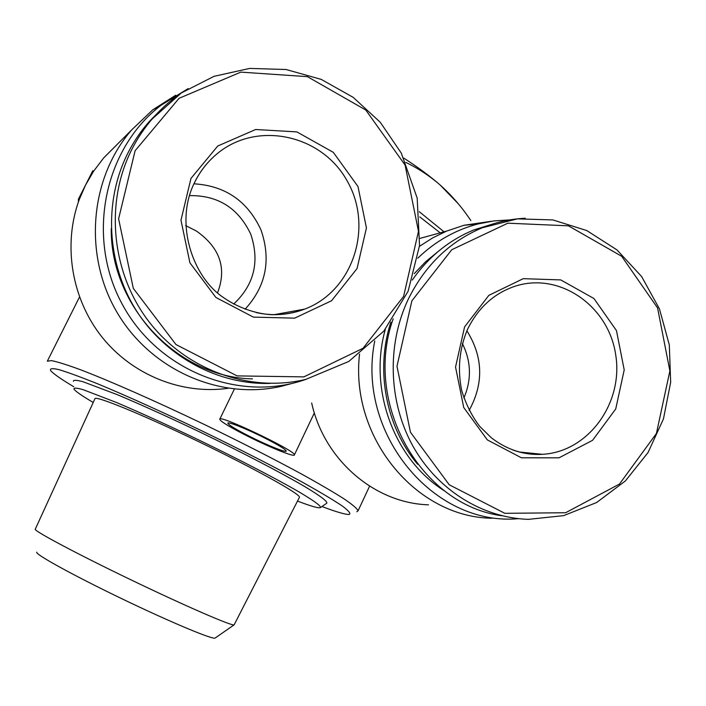 <?xml version="1.0" encoding="UTF-8"?>
<svg xmlns="http://www.w3.org/2000/svg" width="706" height="706" viewBox="0 0 706 706"><rect width="100%" height="100%" fill="white"/><g stroke="black" fill="none" stroke-linecap="round" stroke-linejoin="round"><path stroke-width="1.06" d="M185.643 225.585L196.436 231.056C219.954 247.665 226.988 268.245 217.554 292.796M462.333 343.469C471.246 361.41 471.758 379.59 463.877 398.016M189.482 195.624C217.872 195.183 238.293 208.014 250.727 234.118C259.887 261.458 254.213 284.774 233.686 304.057M532.43 453.323L531.794 454.196M428.533 504.816C374.815 503.281 324.186 460.118 311.673 402.994M227.994 388.3C182.06 394.813 132.728 375.336 102.158 337.283C71.694 299.167 62.605 245.079 79.204 199.674L85.594 184.981L93.616 171.214L103.676 157.932L117.434 144.156M250.983 437.852C272.392 448.46 294.684 457.285 294.384 454.911C296.935 451.408 218.092 413.795 219.742 419.285C220.448 421.27 228.276 426.159 243.226 433.943L250.983 437.852M356.821 511.771L358.101 510.765C357.086 508.532 352.418 504.578 344.104 498.904C333.656 492.267 319.853 484.175 302.689 474.653C274.078 459.112 241.284 442.388 204.325 424.474C155.991 401.299 110.207 381.116 80.758 369.838C67.405 364.923 57.654 361.851 51.494 360.616L47.328 361.198M440.2 232.848L419.779 216.892M419.452 246.35L432.716 237.869L446.739 231.056L463.983 225.285L491.217 221.287M491.95 518.248C416.134 517.348 349.849 437.464 359.539 354.103M292.699 383.261L281.376 386.306C220.669 400.231 151.746 370.676 117.602 313.349C83.29 256.154 89.318 178.742 131.581 129.983L152.717 109.862L175.697 95.239M417.802 258.158C435.302 241.32 455.335 229.935 477.891 223.996L493.838 220.916L509.961 219.884M518.504 518.663C433.837 526.694 355.956 433.484 374.762 340.945M234.242 624.642L234.136 624.836C232.777 626.557 185.66 606.18 130.831 579.776C75.974 553.389 32.688 530.268 35.3 529.138L94.895 398.793C94.463 394.972 141.279 414.007 197.839 441.25C254.407 468.449 300.571 494.165 299.459 497.245L299.309 497.545M234.145 624.828L215.189 638.003C213.706 640.192 171.02 622.418 121.926 598.767C72.815 575.152 34.117 553.76 36.809 552.163M444.03 231.797L419.285 211.712M321.954 506.537C336.674 512.079 345.799 514.709 349.32 514.436C351.014 513.553 348.605 510.685 342.075 505.84C333.091 499.866 320.145 492.135 303.227 482.657C274.387 466.913 240.472 449.581 201.484 430.678C163.439 412.472 127.345 396.181 99.052 384.391C81.825 377.436 68.526 372.539 59.163 369.688C52.244 368.055 49.438 368.408 50.744 370.738C53.532 373.898 61.201 379.237 73.768 386.738M320.489 507.543L326.728 503.237C327.902 501.684 320.409 495.939 304.321 486.328C280.97 472.685 242.467 452.608 201.236 432.69C169.625 417.581 141.65 404.917 117.328 394.68L82.964 381.725C76.469 379.978 73.283 379.846 73.406 381.319M297.508 501.066C310.852 506.184 318.477 508.373 320.383 507.623C321.38 506.149 313.993 500.757 298.241 491.455C275.437 478.315 238.01 458.918 197.998 439.6C167.331 424.933 140.194 412.578 116.596 402.544L83.22 389.703C76.901 387.912 73.803 387.673 73.909 389.006C75.339 391.23 81.772 395.713 93.218 402.464M405.809 162.398C418.199 168.372 429.654 175.918 440.173 185.025L440.782 185.572C452.105 195.809 462.139 207.493 470.867 220.616M458.15 203.619L440.173 185.025C430.236 176.332 418.111 167.357 403.806 158.1M464.574 326.913L488.861 295.346L523.27 278.667L560.767 279.92L593.94 298.523L616.47 330.611L624.21 369.918L615.729 408.968L592.563 440.323L559.002 457.832L521.452 457.806L487.352 439.917L463.718 407.486L455.547 367.041L464.574 326.913M412.366 279.938L412.278 280.061C428.507 256.86 449.06 240.137 473.947 229.9L493.891 223.652M502.151 515.804C420.767 505.152 362.946 403.382 393.18 318.821M417.634 464.266C385.917 426.742 375.142 370.103 390.85 322.139M414.245 273.646L425.594 261.758L438.179 251.477M445.027 491.217C394.522 460.197 368.179 389.88 385.308 329.358M306.033 379.334C239.872 402.861 158.382 371.277 122.42 304.551C85.938 238.134 103.491 149.363 160.968 105.309L188.193 88.577M252.457 378.884C178.389 377.516 110.524 307.286 111.221 228.7M190.982 178.389L217.766 146.001L255.651 129.507L296.873 131.898L333.294 152.328L357.995 186.552L366.432 227.906L357.06 268.545L331.573 300.738L294.658 318.159L253.366 317.118L215.877 297.447L189.914 262.817L180.974 220.193L190.982 178.389M270.177 383.411C218.295 384.991 165.495 356.821 136.055 310.155C106.738 263.453 103.438 201.669 127.733 153.387C133.602 141.774 140.785 131.148 149.284 121.529L159.256 111.301M265.182 438.25C278.535 445.08 285.551 449.351 286.23 451.063C286.548 453.075 266.656 445.036 249.174 436.167C235.751 429.319 228.647 424.994 227.861 423.203C227.438 421.2 247.312 429.16 265.182 438.25M78.419 201.872L78.375 199.233L79.204 199.674M78.375 199.233L92.786 170.764L93.616 171.214M466.869 330.787C483.151 356.892 483.91 383.429 469.128 410.415M193.982 183.816C225.249 185.704 247.594 201.078 260.991 229.935C271.325 259.932 266.012 286.371 245.044 309.246M411.88 300.835L451.743 249.739L507.835 223.193L568.436 225.832L621.642 256.243L657.568 307.913L669.879 370.888L656.421 433.475L619.489 484.042L565.612 512.741L504.843 513.324L449.228 484.775L410.433 432.196L396.984 366.246L411.88 300.835M473.947 229.9L517.401 218.86L552.86 219.928L586.748 230.553L616.947 249.88L641.666 276.584L659.457 308.919L669.306 344.89L670.665 382.308L663.455 418.914L648.064 452.502L625.357 480.971L596.641 502.513L563.617 515.645L528.353 519.36C482.233 517.842 437.288 489.84 412.834 445.971C388.529 402.041 386.667 345.102 408.059 299.653C424.853 265.43 449.722 241.408 482.666 227.606C496.459 222.063 510.65 218.939 525.255 218.251M135.111 150.713L179.068 98.302L240.808 72.127L307.401 76.645L365.752 109.995L405.085 165.063L418.481 231.268L403.629 296.361L363.043 348.279L303.862 376.88L237.075 375.892L175.935 344.51L133.31 288.366L118.599 218.86L135.111 150.713M149.284 121.529L181.345 92.945L214.068 76.319L249.686 68.411L286.106 69.515L321.248 79.399L353.212 97.366L380.287 122.297L401.282 153.096L417.184 198.112L419.532 245.564L408.112 291.251L383.852 331.105L348.764 361.463L305.875 379.369C250.215 392.827 186.816 370.535 149.257 322.068C111.724 273.646 104.497 203.557 131.651 149.76C137.608 137.97 144.898 127.195 153.52 117.425C162.548 107.25 172.705 98.505 183.984 91.198M519.387 452.025L542.393 454.32C523.861 455.238 506.829 449.713 491.297 437.746L479.577 426.23C471.846 416.055 465.898 404.176 461.715 390.594C457.382 369.379 459.315 348.967 467.522 329.349C478.403 307.304 494.597 292.813 516.121 285.895C560.387 272.137 608.757 306.422 615.711 354.844C623.601 403.1 588.222 451.955 542.393 454.32C532.28 454.902 522.387 453.437 512.724 449.925M194.847 181.901C200.08 171.426 207.052 162.433 215.736 154.923C255.546 120.082 321.406 134.061 347.114 180.842C373.853 226.988 353.132 290.872 304.807 309.078C289.107 315.035 272.887 316.2 256.154 312.573M234.348 389.094L219.813 419.135M314.346 412.913L294.384 454.911M79.496 297.058L47.417 361.013M369.591 486.169L358.101 510.765M446.739 231.056L420.07 238.354M131.581 129.983L103.676 157.932M477.891 223.996L463.983 225.285M234.136 624.836L299.459 497.245M160.968 105.309L152.717 109.862M280.838 313.446L280.335 314.488M215.736 154.923C207.114 162.38 200.195 171.329 194.962 181.76C173.994 222.002 192.2 277.026 223.678 297.694C242.996 311.117 264.432 315.167 275.49 314.673C285.621 314.399 295.399 312.537 304.807 309.078L274.21 314.655"/></g></svg>
